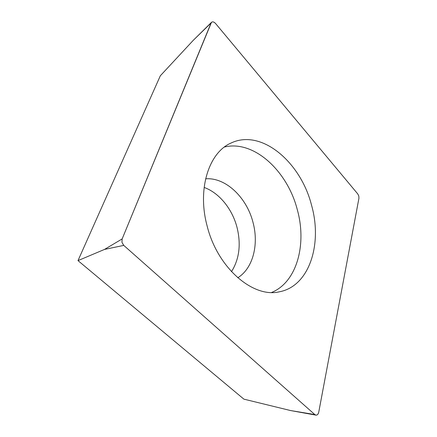 <?xml version="1.0" encoding="UTF-8"?>
<svg xmlns="http://www.w3.org/2000/svg" width="437" height="437" viewBox="0 0 437 437"><rect width="100%" height="100%" fill="white"/><g stroke="black" fill="none" stroke-linecap="round" stroke-linejoin="round"><path stroke-width="0.66" d="M358.799 195.989L358.941 198.229L318.737 412.206C318.245 414.271 317.295 415.243 315.875 415.117L314.82 414.56L123.769 245.397L121.95 242.355L122.152 238.924L211.475 22.342C212.639 21.44 214.015 21.839 215.599 23.543L357.756 193.924L358.799 195.989L358.941 198.229L318.737 412.206C317.961 414.953 316.656 415.734 314.82 414.56L123.769 245.397L121.95 242.355L122.152 238.924L211.076 22.959C212.114 21.337 213.622 21.533 215.599 23.543L357.756 193.924L358.799 195.989M207.056 225.694C217.413 268.072 253.236 298.22 279.319 291.812C309.593 286.262 322.561 243.638 311.548 205.243C300.891 162.548 261.648 128.281 230.949 143.079C209.148 152.404 197.049 188.587 207.056 225.694M211.076 22.959L193.301 40.286L160.33 75.776L77.994 260.616L243.884 399.145L290.55 410.545L314.82 414.56M204.134 187.429C219.325 192.881 232.32 209.083 237.034 227.448C241.175 244.332 239.323 259.075 231.49 271.677M77.994 260.616L104.487 249.429L122.152 238.924M224.421 147.029C254.165 139.72 287.617 171.402 297.307 209.727C306.949 244.037 297.1 282.045 271.645 292.457M123.769 245.397L104.487 249.429M237.755 277.785C253.067 268.378 259.01 244.359 253.001 222.378C246.779 197.584 225.76 177.193 205.619 178.809M193.301 40.286L211.475 22.342M290.55 410.545L315.875 415.117"/></g></svg>
